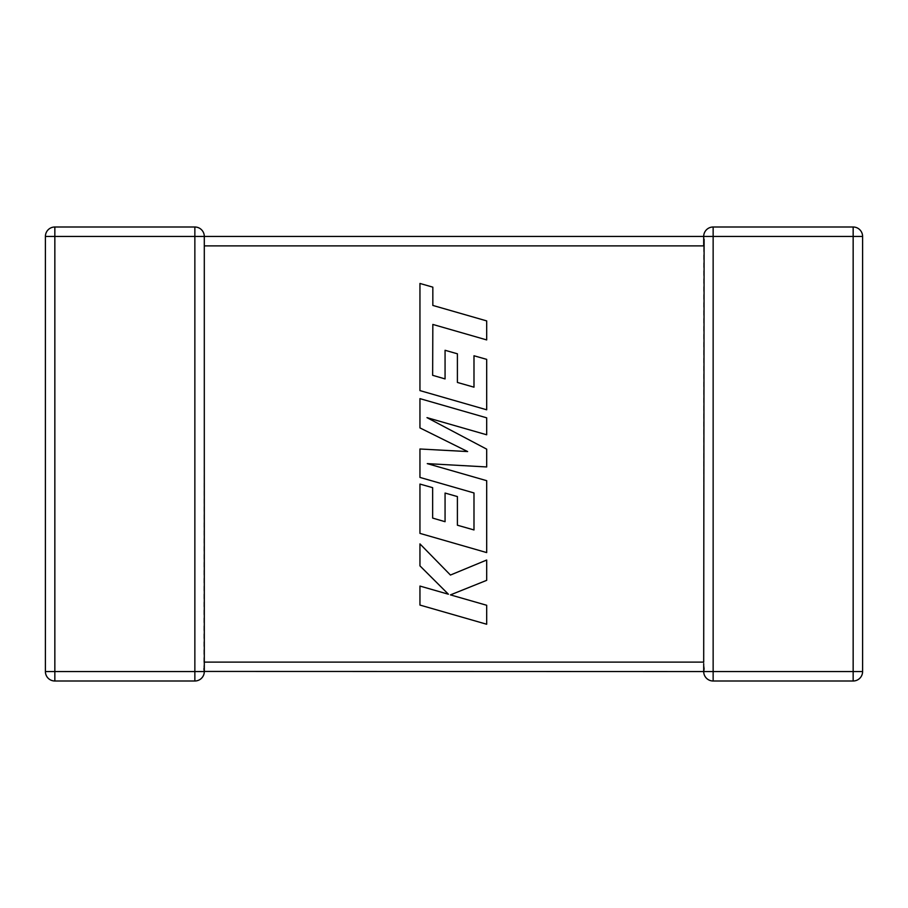 <?xml version="1.0" encoding="UTF-8"?>
<svg xmlns="http://www.w3.org/2000/svg" width="908" height="908" viewBox="0 0 908 908"><rect width="100%" height="100%" fill="white"/><g stroke="black" fill="none" stroke-linecap="round" stroke-linejoin="round"><path stroke-width="0.68" stroke-dasharray="4.54 3.41" d="M703.7 245.296L703.7 236.443L204.3 236.443L203.891 668.787L204.3 662.114L204.3 671.557L703.7 671.557L703.7 663.646M204.3 236.443L204.3 245.886L204.3 236.443A9.443 9.443 0 0 0 194.857 227L54.843 227A9.443 9.443 0 0 0 45.4 236.443L45.4 671.557L54.843 671.557L54.843 236.443L204.3 236.443A9.443 9.443 0 0 0 194.857 227L194.857 671.557L54.843 671.557L54.843 681L194.857 681L194.857 671.557L204.3 671.557L203.891 668.787M204.3 245.886L703.7 245.886L703.7 671.557A9.443 9.443 0 0 0 713.143 681L853.157 681A9.443 9.443 0 0 0 862.6 671.557L862.6 236.443L853.157 236.443L853.157 671.557L703.7 671.557A9.443 9.443 0 0 0 713.143 681L713.143 236.443L853.157 236.443L853.157 227L713.143 227L713.143 236.443L703.7 236.443L703.893 238.35M703.734 666.052L703.7 662.114L204.3 662.114M853.157 227A9.443 9.443 0 0 1 862.6 236.443A9.443 9.443 0 0 0 853.157 227M703.7 236.443A9.443 9.443 0 0 1 713.143 227A9.443 9.443 0 0 0 703.7 236.443L703.7 245.886M54.843 681A9.443 9.443 0 0 1 45.4 671.557A9.443 9.443 0 0 0 54.843 681M204.3 671.557A9.443 9.443 0 0 1 194.857 681A9.443 9.443 0 0 0 204.3 671.557M432.651 375.31L432.832 324.44L486.688 339.921L486.688 320.91L432.832 305.429L432.832 287.155L419.95 283.455L419.95 390.599L486.688 409.792L486.688 359.364L473.987 355.766L473.987 387.183L457.405 382.45L457.405 353.802L445.068 350.284L445.068 378.92L432.651 375.31M419.95 398.635L419.95 427.906L467.631 451.56L419.95 448.995L419.95 477.415L473.987 492.953L473.987 529.943L457.405 525.221L457.405 496.574L445.068 493.055L445.068 521.703L432.651 518.082L432.651 487.675L419.95 484.066L419.95 533.382L486.688 552.586L486.688 480.684L427.271 463.625L486.688 466.95L486.688 449.154L426.987 417.635L486.688 434.784L486.688 417.828L419.95 398.635M419.95 605.069L486.688 624.25L486.688 605.273L450.447 594.888L486.688 580.337L486.688 560.032L450.447 575.048L419.95 543.892L419.95 565.854L448.404 594.229L419.95 586.069L419.95 605.069M862.6 671.557A9.443 9.443 0 0 1 853.157 681L853.157 671.557L862.6 671.557M45.4 236.443A9.443 9.443 0 0 1 54.843 227L54.843 236.443L45.4 236.443"/><path stroke-width="1.36" d="M204.3 245.296L204.3 671.557A9.443 9.443 0 0 1 194.857 681L54.843 681A9.443 9.443 0 0 1 45.4 671.557L45.4 236.443A9.443 9.443 0 0 1 54.843 227L194.857 227A9.443 9.443 0 0 1 204.3 236.443L204.3 245.886L703.7 245.886L703.7 245.296M703.7 663.646L703.7 671.557L204.3 671.432M704.063 668.617L703.734 666.052M194.857 227L194.857 236.443L54.843 236.443L54.843 671.557L194.857 671.557L194.857 236.443L703.7 236.443A9.443 9.443 0 0 1 713.143 227L853.157 227A9.443 9.443 0 0 1 862.6 236.443L862.6 671.557A9.443 9.443 0 0 1 853.157 681L713.143 681A9.443 9.443 0 0 1 703.7 671.557L704.109 668.787M704.109 239.213L703.7 662.114L204.3 662.114M203.891 668.787L204.3 671.557L194.857 671.557L194.857 681M432.651 375.31L432.832 324.44L486.688 339.921L486.688 320.91L432.832 305.429L432.832 287.155L419.95 283.455L419.95 390.599L486.688 409.792L486.688 359.364L473.987 355.766L473.987 387.183L457.405 382.45L457.405 353.802L445.068 350.284L445.068 378.92L432.651 375.31M419.95 398.635L419.95 427.906L467.631 451.56L419.95 448.995L419.95 477.415L473.987 492.953L473.987 529.943L457.405 525.221L457.405 496.574L445.068 493.055L445.068 521.703L432.651 518.082L432.651 487.675L419.95 484.066L419.95 533.382L486.688 552.586L486.688 480.684L427.271 463.625L486.688 466.95L486.688 449.154L426.987 417.635L486.688 434.784L486.688 417.828L419.95 398.635M419.95 605.069L486.688 624.25L486.688 605.273L450.447 594.888L486.688 580.337L486.688 560.032L450.447 575.048L419.95 543.892L419.95 565.854L448.404 594.229L419.95 586.069L419.95 605.069M713.143 681L713.143 671.557L853.157 671.557L853.157 236.443L713.143 236.443L713.143 671.557L703.7 671.557M862.6 671.557L853.157 671.557L853.157 681M853.157 227L853.157 236.443L862.6 236.443M703.7 245.886L703.7 236.443L713.143 236.443L713.143 227M45.4 236.443L54.843 236.443L54.843 227M54.843 681L54.843 671.557L45.4 671.557"/></g></svg>

